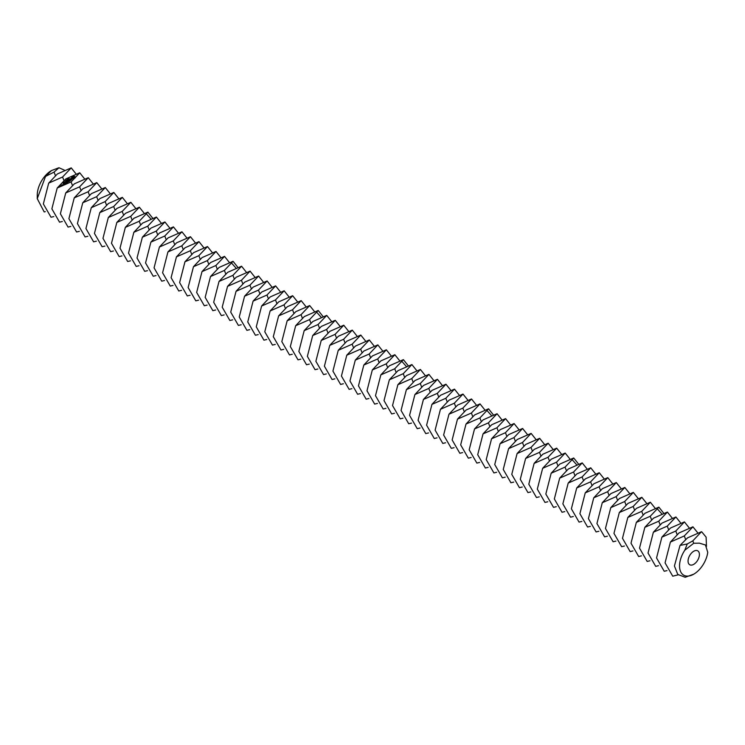 <?xml version="1.0" encoding="UTF-8"?>
<svg xmlns="http://www.w3.org/2000/svg" width="745" height="745" viewBox="0 0 745 745"><rect width="100%" height="100%" fill="white"/><g stroke="black" fill="none" stroke-linecap="round" stroke-linejoin="round"><path stroke-width="1.12" d="M688.054 561.069A8.027 4.638 120 0 0 689.721 564.747A8.027 4.638 120 0 0 697.748 560.11A8.027 4.638 120 0 0 697.748 550.844A8.027 4.638 120 0 0 691.565 552.995A8.027 4.638 120 0 0 688.054 561.069M684.776 550.257A20.078 11.594 120 0 0 679.542 565.986A20.078 11.594 120 0 0 693.735 574.181L693.735 574.181A20.078 11.594 120 0 0 707.75 552.306L705.468 545.005L699.415 543.152L693.735 543.254L684.776 550.257L687.263 543.971L680.017 545.433L674.421 565.986L677.782 574.451L685.195 577.263L693.735 574.181M64.461 170.205L58.985 167.737L54.068 172.095L45.538 176.416L51.442 170.577A20.078 11.594 120 0 0 37.25 195.162L37.25 198.645L44.188 211.934L45.296 211.664M680.017 545.433L687.57 537.843L701.455 531.734L692.813 540.87L687.263 543.971M670.407 542.053L679.049 532.926L692.934 526.817L684.292 535.953L670.407 542.053L665.062 562.875L672.735 576.183L678.173 574.833M706.465 546.439L706.111 537.126L701.734 531.856M48.695 183.112L57.337 173.985L71.231 167.876L62.58 177.012L48.695 183.112L43.35 203.934L51.023 217.242L53.808 216.581M76.083 173.967L71.231 167.876M51.442 170.577L58.985 167.737M45.538 176.416L37.25 198.645M661.886 537.136L670.528 528.009L684.422 521.9L675.78 531.036L661.886 537.136L656.55 557.958L664.214 571.266L667.008 570.605M697.795 532.908L692.934 526.817M57.207 188.029L65.858 178.902L79.743 172.793L71.101 181.929L57.207 188.029L51.871 208.851L59.544 222.159L62.329 221.498M84.604 178.884L79.743 172.793M653.374 532.219L662.016 523.092L675.901 516.983L667.259 526.119L653.374 532.219L648.029 553.041L655.702 566.349L658.487 565.688M689.283 527.991L684.422 521.9M68.624 178.819L69.378 178.716L68.624 178.735M68.372 179.368L68.093 178.772L68.885 179.135L68.372 179.368M67.897 179.862L67.106 179.508L68.214 179.536L67.581 179.154L68.372 179.517L67.329 179.517L67.897 179.862M66.966 180.551L66.398 180.029L67.497 180.169L66.966 180.551M75.319 177.683L75.124 176.751L74.006 176.248L71.52 177.003L71.716 177.934L72.833 178.446L75.319 177.683M66.407 180.97L65.616 180.607L66.882 180.616L66.407 180.97M65.513 181.1L66.24 181.091L65.513 181.1M64.862 182.013L64.238 181.724L64.852 181.938M64.321 182.413L63.698 182.125L64.312 182.339M63.53 182.646L64.172 182.581L63.511 182.59M63.632 182.981L62.617 182.823L63.735 182.814M72.246 178.958L70.505 179.191L70.887 178.428L69.974 179.126L71.725 178.902L71.343 179.666L72.246 178.958M71.082 179.871L69.089 179.508L70.561 180.262L70.207 180.635L71.082 180.104M70.03 180.877L68.456 180.085L67.544 180.653L68.4 180.243L68.987 180.504L68.484 180.988L69.76 180.849L69.099 181.454L70.03 180.877M67.795 182.478L67.255 181.668L67.795 182.478M67.255 181.668L68.829 181.65L67.292 180.96L68.326 181.603L66.966 181.538L67.404 182.283L66.044 181.761L67.609 182.553M66.566 183.438L67.292 182.786L65.579 182.097L66.277 182.506L65.774 182.991L67.05 182.851L66.566 183.438M66.175 183.726L64.443 182.944L66.156 183.624M61.947 184.9L63.334 184.909L61.947 184.9M64.955 184.63L65.681 183.978L64.135 183.279L63.223 183.847L64.862 183.782L65.439 184.043L64.955 184.63M62.608 185.449L61.649 185.011L61.882 185.728L62.608 185.449M61.947 185.933L60.27 185.71L61.947 185.933M65.728 192.946L74.37 183.819L88.264 177.71L79.613 186.846L65.728 192.946L60.382 213.768L68.056 227.076L70.84 226.415M93.116 183.801L88.264 177.71M644.853 527.302L653.495 518.175L667.39 512.066L658.748 521.202L644.853 527.302L639.517 548.124L647.182 561.432L649.975 560.771M680.762 523.074L675.901 516.983M75.189 177.878L75.003 177.236M75.003 176.984L71.65 176.807M74.249 197.863L82.891 188.736L96.776 182.627L88.133 191.763L74.249 197.863L68.903 218.685L76.577 231.993L79.361 231.332M101.637 188.718L96.776 182.627M636.342 522.385L644.984 513.258L658.869 507.149L650.227 516.285L636.342 522.385L630.996 543.207L638.67 556.515L641.454 555.854M672.251 518.157L667.39 512.066M74.193 178.018L72.563 177.943L72.945 176.844L74.277 177.068L73.895 178.167M82.76 202.78L91.402 193.653L105.296 187.544L96.645 196.68L82.76 202.78L77.424 223.602L85.088 236.91L87.873 236.249M110.148 193.635L105.296 187.544M74.398 177.273L74.37 177.822M63.074 184.881L62.198 184.825L63.074 185.105M61.677 185.905L61.109 185.999L61.677 186.129M91.281 207.697L99.923 198.57L113.808 192.461L105.166 201.597L91.281 207.697L85.936 228.519L93.609 241.827L96.394 241.166M118.669 198.552L113.808 192.461M655.209 508.323L650.357 502.232L636.463 508.341L627.821 517.468L622.485 538.29L630.149 551.598L632.933 550.937M663.73 513.24L658.869 507.149M650.357 502.232L641.715 511.368L627.821 517.468M99.793 212.614L108.435 203.487L122.329 197.378L113.687 206.514L99.793 212.614L94.457 233.436L102.121 246.744L104.915 246.083M127.181 203.469L122.329 197.378M619.309 512.551L627.951 503.424L641.836 497.315L633.194 506.451L619.309 512.551L613.964 533.373L621.637 546.681L624.422 546.02M108.314 217.531L116.956 208.404L130.841 202.295L122.199 211.431L108.314 217.531L102.968 238.353L110.642 251.661L113.426 251M135.702 208.386L130.841 202.295M610.788 507.634L619.43 498.507L633.325 492.398L624.673 501.534L610.788 507.634L605.452 528.456L613.116 541.764L615.901 541.103M646.697 503.406L641.836 497.315M116.825 222.448L125.467 213.321L139.362 207.212L130.72 216.348L116.825 222.448L111.489 243.27L119.153 256.578L121.947 255.917M144.223 213.303L139.362 207.212M602.277 502.717L610.919 493.59L624.804 487.481L616.162 496.617L602.277 502.717L596.931 523.539L604.605 536.847L607.389 536.186M638.176 498.489L633.325 492.398M125.346 227.365L133.988 218.238L147.873 212.129L139.231 221.265L125.346 227.365L120.001 248.187L127.674 261.495L130.459 260.834M152.734 218.22L147.873 212.129M593.756 497.8L602.398 488.673L616.292 482.564L607.641 491.7L593.756 497.8L588.41 518.622L596.084 531.93L598.868 531.269M629.665 493.572L624.804 487.481M585.235 492.883L593.886 483.756L607.771 477.647L599.129 486.783L585.235 492.883L579.899 513.705L587.572 527.013L590.357 526.352M621.144 488.655L616.292 482.564M133.858 232.282L142.5 223.155L156.394 217.046L147.752 226.182L133.858 232.282L128.522 253.104L136.195 266.412L138.98 265.751M161.255 223.137L156.394 217.046M576.723 487.966L585.365 478.839L599.259 472.73L590.608 481.866L576.723 487.966L571.378 508.788L579.051 522.096L581.836 521.435M612.632 483.738L607.771 477.647M142.379 237.199L151.021 228.072L164.906 221.963L156.264 231.099L142.379 237.199L137.033 258.021L144.707 271.329L147.491 270.668M169.767 228.054L164.906 221.963M568.202 483.049L576.854 473.922L590.738 467.813L582.096 476.949L568.202 483.049L562.866 503.871L570.54 517.179L573.324 516.518M604.111 478.821L599.259 472.73M150.89 242.116L159.542 232.989L173.427 226.88L164.785 236.016L150.89 242.116L145.554 262.938L153.228 276.246L156.012 275.585M178.288 232.971L173.427 226.88M559.691 478.132L568.333 469.005L582.218 462.896L573.575 472.032L559.691 478.132L554.345 498.954L562.019 512.262L564.803 511.601M595.6 473.904L590.738 467.813M159.411 247.033L168.053 237.906L181.938 231.797L173.296 240.933L159.411 247.033L154.066 267.855L161.74 281.163L164.524 280.502M186.799 237.888L181.938 231.797M551.17 473.215L559.821 464.088L573.706 457.979L565.064 467.115L551.17 473.215L545.834 494.037L553.507 507.345L556.292 506.684M587.079 468.987L582.218 462.896M167.923 251.95L176.574 242.823L190.459 236.714L181.817 245.85L167.923 251.95L162.587 272.772L170.26 286.08L173.045 285.419M195.32 242.805L190.459 236.714M176.444 256.867L185.086 247.74L198.98 241.631L190.329 250.767L176.444 256.867L171.099 277.689L178.772 290.997L181.556 290.336M203.832 247.722L198.98 241.631M570.046 459.153L565.185 453.062L551.3 459.171L542.658 468.298L537.313 489.12L544.986 502.428L547.771 501.767M578.567 464.07L573.706 457.979M565.185 453.062L556.543 462.198L542.658 468.298M184.956 261.784L193.607 252.657L207.492 246.548L198.85 255.684L184.956 261.784L179.619 282.606L187.293 295.914L190.077 295.253M212.353 252.639L207.492 246.548M534.137 463.381L542.779 454.254L556.673 448.145L548.031 457.281L534.137 463.381L528.801 484.203L536.475 497.511L539.259 496.85M193.476 266.701L202.119 257.574L216.013 251.465L207.361 260.601L193.476 266.701L188.131 287.523L195.805 300.831L198.589 300.17M220.865 257.556L216.013 251.465M525.625 458.464L534.267 449.337L548.152 443.228L539.51 452.364L525.625 458.464L520.28 479.286L527.954 492.594L530.738 491.933M561.534 454.236L556.673 448.145M201.997 271.618L210.639 262.491L224.524 256.382L215.882 265.518L201.997 271.618L196.652 292.44L204.326 305.748L207.11 305.087M229.386 262.473L224.524 256.382M517.105 453.547L525.746 444.42L539.641 438.311L530.999 447.447L517.105 453.547L511.768 474.369L519.433 487.677L522.226 487.016M553.014 449.319L548.152 443.228M210.509 276.535L219.151 267.408L233.045 261.299L224.394 270.435L210.509 276.535L205.173 297.357L212.837 310.665L215.622 310.004M237.897 267.39L233.045 261.299M508.593 448.63L517.235 439.503L531.12 433.394L522.478 442.53L508.593 448.63L503.248 469.452L510.921 482.76L513.705 482.099M544.502 444.402L539.641 438.311M500.072 443.713L508.714 434.586L522.608 428.477L513.966 437.613L500.072 443.713L494.736 464.535L502.4 477.843L505.194 477.182M535.981 439.485L531.12 433.394M219.03 281.452L227.672 272.325L241.557 266.216L232.915 275.352L219.03 281.452L213.685 302.274L221.358 315.582L224.143 314.921M246.418 272.307L241.557 266.216M491.56 438.796L500.202 429.669L514.087 423.56L505.445 432.696L491.56 438.796L486.215 459.618L493.888 472.926L496.673 472.265M527.46 434.568L522.608 428.477M227.542 286.369L236.184 277.242L250.078 271.133L241.436 280.269L227.542 286.369L222.206 307.191L229.87 320.499L232.654 319.838M254.93 277.224L250.078 271.133M483.039 433.879L491.681 424.752L505.576 418.643L496.924 427.779L483.039 433.879L477.703 454.701L485.368 468.009L488.152 467.348M518.948 429.651L514.087 423.56M236.063 291.286L244.705 282.159L258.589 276.05L249.947 285.186L236.063 291.286L230.717 312.108L238.391 325.416L241.175 324.755M263.451 282.141L258.589 276.05M474.528 428.962L483.17 419.835L497.055 413.726L488.413 422.862L474.528 428.962L469.182 449.784L476.856 463.092L479.64 462.431M510.427 424.734L505.576 418.643M244.574 296.203L253.216 287.076L267.11 280.967L258.468 290.103L244.574 296.203L239.238 317.025L246.902 330.333L249.696 329.672M271.962 287.058L267.11 280.967M466.007 424.045L474.649 414.918L488.543 408.809L479.892 417.945L466.007 424.045L460.661 444.867L468.335 458.175L471.119 457.514M501.916 419.817L497.055 413.726M253.095 301.12L261.737 291.993L275.622 285.884L266.98 295.02L253.095 301.12L247.75 321.942L255.423 335.25L258.208 334.589M280.483 291.975L275.622 285.884M261.607 306.037L270.249 296.91L284.143 290.801L275.501 299.937L261.607 306.037L256.271 326.859L263.935 340.167L266.729 339.506M289.004 296.892L284.143 290.801M484.883 409.983L480.022 403.892L466.137 410.001L457.486 419.128L452.15 439.95L459.823 453.258L462.608 452.597M493.395 414.9L488.543 408.809M480.022 403.892L471.38 413.028L457.486 419.128M270.128 310.954L278.77 301.827L292.655 295.718L284.013 304.854L270.128 310.954L264.782 331.776L272.456 345.084L275.24 344.423M297.516 301.809L292.655 295.718M448.974 414.211L457.616 405.084L471.51 398.975L462.859 408.111L448.974 414.211L443.629 435.033L451.302 448.341L454.087 447.68M278.639 315.871L287.291 306.744L301.176 300.635L292.534 309.771L278.639 315.871L273.303 336.693L280.977 350.001L283.761 349.34M306.037 306.726L301.176 300.635M440.453 409.294L449.105 400.167L462.99 394.058L454.348 403.194L440.453 409.294L435.117 430.116L442.791 443.424L445.575 442.763M476.362 405.066L471.51 398.975M287.16 320.788L295.802 311.661L309.687 305.552L301.045 314.688L287.16 320.788L281.815 341.61L289.488 354.918L292.273 354.257M314.548 311.643L309.687 305.552M431.942 404.377L440.584 395.25L454.469 389.141L445.827 398.277L431.942 404.377L426.596 425.199L434.27 438.507L437.054 437.846M467.851 400.149L462.99 394.058M295.672 325.705L304.323 316.578L318.208 310.469L309.566 319.605L295.672 325.705L290.336 346.527L298.009 359.835L300.794 359.174M323.069 316.56L318.208 310.469M423.421 399.46L432.072 390.333L445.957 384.224L437.315 393.36L423.421 399.46L418.085 420.282L425.758 433.59L428.543 432.929M459.33 395.232L454.469 389.141M414.909 394.543L423.551 385.416L437.436 379.307L428.794 388.443L414.909 394.543L409.564 415.365L417.237 428.673L420.022 428.012M450.818 390.315L445.957 384.224M304.193 330.622L312.835 321.495L326.729 315.386L318.078 324.522L304.193 330.622L298.847 351.444L306.521 364.752L309.305 364.091M331.581 321.477L326.729 315.386M406.388 389.626L415.03 380.499L428.924 374.39L420.282 383.526L406.388 389.626L401.052 410.448L408.726 423.756L411.51 423.095M442.297 385.398L437.436 379.307M312.704 335.539L321.356 326.412L335.241 320.303L326.599 329.439L312.704 335.539L307.368 356.361L315.042 369.669L317.826 369.008M340.102 326.394L335.241 320.303M397.877 384.709L406.519 375.582L420.404 369.473L411.762 378.609L397.877 384.709L392.531 405.531L400.205 418.839L402.989 418.178M433.786 380.481L428.924 374.39M321.225 340.456L329.867 331.329L343.762 325.22L335.11 334.356L321.225 340.456L315.88 361.278L323.553 374.586L326.338 373.925M348.613 331.311L343.762 325.22M389.356 379.792L397.998 370.665L411.892 364.556L403.25 373.692L389.356 379.792L384.02 400.614L391.684 413.922L394.478 413.261M425.265 375.564L420.404 369.473M329.746 345.373L338.388 336.246L352.273 330.137L343.631 339.273L329.746 345.373L324.401 366.195L332.074 379.503L334.859 378.842M357.134 336.228L352.273 330.137M380.844 374.875L389.486 365.748L403.371 359.639L394.729 368.775L380.844 374.875L375.499 395.697L383.172 409.005L385.957 408.344M416.753 370.647L411.892 364.556M338.258 350.29L346.9 341.163L360.794 335.054L352.143 344.19L338.258 350.29L332.922 371.112L340.586 384.42L343.371 383.759M365.646 341.145L360.794 335.054M346.779 355.207L355.421 346.08L369.306 339.971L360.664 349.107L346.779 355.207L341.433 376.029L349.107 389.337L351.891 388.676M374.167 346.062L369.306 339.971M399.711 360.813L394.859 354.722L380.965 360.831L372.323 369.958L366.987 390.78L374.651 404.088L377.445 403.427M408.232 365.73L403.371 359.639M394.859 354.722L386.217 363.858L372.323 369.958M355.291 360.124L363.933 350.997L377.827 344.888L369.185 354.024L355.291 360.124L349.954 380.946L357.619 394.254L360.403 393.593M382.679 350.979L377.827 344.888M363.811 365.041L372.453 355.914L386.338 349.805L377.696 358.941L363.811 365.041L358.466 385.863L366.14 399.171L368.924 398.51M391.2 355.896L386.338 349.805M693.735 543.254L692.813 540.87M685.605 539.343L684.292 535.953M55.381 175.485L54.068 172.095M677.093 534.426L675.78 531.036M63.902 180.402L62.58 177.012M668.572 529.509L667.259 526.119M72.414 185.319L71.101 181.929M660.061 524.592L658.748 521.202M80.935 190.236L79.613 186.846M68.465 178.968L68.456 178.483M651.54 519.675L650.227 516.285M89.447 195.153L88.133 191.763M657.509 509.049L661.83 513.92M97.968 200.07L96.645 196.68M643.028 514.758L641.715 511.368M106.479 204.987L105.166 201.597M634.507 509.841L633.194 506.451M115 209.904L113.687 206.514M625.996 504.924L624.673 501.534M123.512 214.821L122.199 211.431M617.475 500.007L616.162 496.617M132.033 219.738L130.72 216.348M608.963 495.09L607.641 491.7M146.514 214.029L150.835 218.9M600.442 490.173L599.129 486.783M140.544 224.655L139.231 221.265M149.065 229.572L147.752 226.182M591.93 485.256L590.608 481.866M157.577 234.489L156.264 231.099M583.409 480.339L582.096 476.949M166.098 239.406L164.785 236.016M574.889 475.422L573.575 472.032M174.609 244.323L173.296 240.933M566.377 470.505L565.064 467.115M183.13 249.24L181.817 245.85M572.337 459.879L576.658 464.75M191.651 254.157L190.329 250.767M557.856 465.588L556.543 462.198M200.163 259.074L198.85 255.684M549.344 460.671L548.031 457.281M208.684 263.991L207.361 260.601M540.823 455.754L539.51 452.364M217.195 268.908L215.882 265.518M532.312 450.837L530.999 447.447M231.676 263.199L235.997 268.07M523.791 445.92L522.478 442.53M225.716 273.825L224.394 270.435M515.279 441.003L513.966 437.613M234.228 278.742L232.915 275.352M506.758 436.086L505.445 432.696M242.749 283.659L241.436 280.269M498.247 431.169L496.924 427.779M251.261 288.576L249.947 285.186M489.726 426.252L488.413 422.862M259.781 293.493L258.468 290.103M481.214 421.335L479.892 417.945M268.293 298.41L266.98 295.02M487.174 410.709L491.495 415.58M276.814 303.327L275.501 299.937M472.693 416.418L471.38 413.028M285.326 308.244L284.013 304.854M464.182 411.501L462.859 408.111M293.847 313.161L292.534 309.771M455.661 406.584L454.348 403.194M302.358 318.078L301.045 314.688M447.14 401.667L445.827 398.277M316.839 312.369L321.16 317.24M438.628 396.75L437.315 393.36M310.879 322.995L309.566 319.605M430.107 391.833L428.794 388.443M319.4 327.912L318.078 324.522M421.596 386.916L420.282 383.526M327.912 332.829L326.599 329.439M413.075 381.999L411.762 378.609M336.433 337.746L335.11 334.356M404.563 377.082L403.25 373.692M344.944 342.663L343.631 339.273M396.042 372.165L394.729 368.775M353.465 347.58L352.143 344.19M402.011 361.539L406.332 366.41M361.977 352.497L360.664 349.107M387.53 367.248L386.217 363.858M370.498 357.414L369.185 354.024M379.009 362.331L377.696 358.941"/></g></svg>
